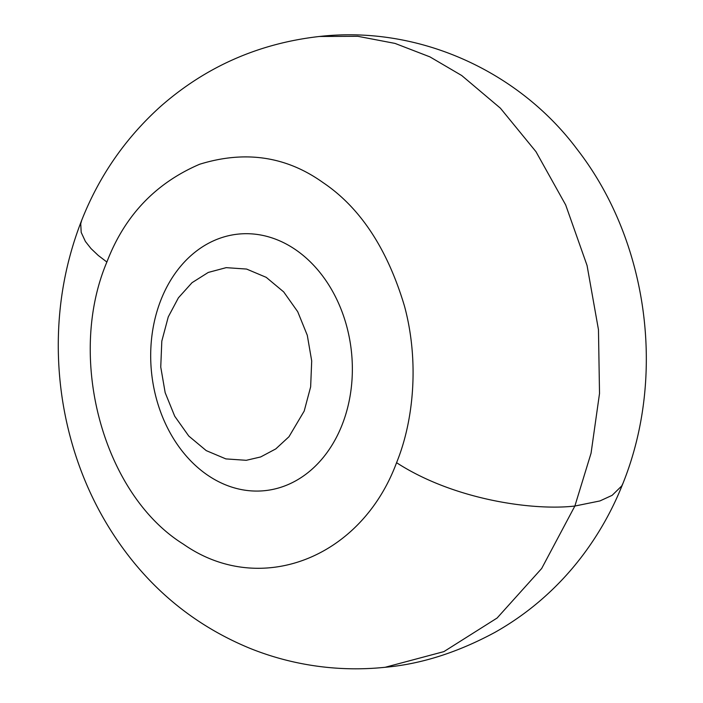 <?xml version="1.0" encoding="UTF-8"?>
<svg xmlns="http://www.w3.org/2000/svg" width="703" height="703" viewBox="0 0 703 703"><rect width="100%" height="100%" fill="white"/><g stroke="black" fill="none" stroke-linecap="round" stroke-linejoin="round"><path stroke-width="1.05" d="M385.121 667.288L443.892 651.619L497.109 618.025L541.662 568.507L574.869 506.037L599.931 500.94L612.137 495.334L621.742 485.931L622.981 483.33M168.263 316.895L178.404 297.826L192.016 282.694L208.264 272.439L226.19 267.65L246.595 269.064L266.226 277.342L283.687 291.903L297.721 311.71L307.29 335.287L311.701 360.938L310.647 386.835L304.197 411.062L288.977 436.73L275.778 448.909L260.664 456.95L246.27 460.307L225.874 458.901L206.243 450.623L188.773 436.053L174.731 416.246L165.17 392.678L160.75 367.019L161.813 341.122L168.263 316.895M396.562 462.697C413.724 420.842 419.383 361.245 404.489 306.13C387.327 248.713 360.138 207.499 322.932 182.516C286.209 156.294 245.119 150.205 199.661 164.247C155.486 183.193 124.563 215.786 106.882 262.034C66.231 357.994 103.218 494.376 183.386 544.157C259.565 597.576 360.955 558.806 396.562 462.697C453.997 499.93 533.48 510.879 574.869 506.037L591.065 453.18L599.518 393.487L598.464 329.689L587.058 265.479L565.678 204.933L535.967 151.672L500.404 108.192L461.73 75.529L429.937 56.881L395.016 43.41L357.792 36.301L319.434 36.477C258.704 43.358 205.698 66.732 160.407 106.601C125.345 138.254 99.114 176.145 81.706 220.276L81.759 220.144M161.022 299.698A128.957 100.494 84 0 1 296.016 250.004A128.957 100.494 84 0 1 342.018 425.078A128.957 100.494 84 0 1 207.025 474.762A128.957 100.494 84 0 1 161.022 299.698M106.882 262.034L98.279 255.47L91.003 248.563L85.406 241.463L81.197 232.394L80.731 223.721L81.706 220.276C65.581 261.472 57.778 304.619 58.296 349.716C58.736 383.451 63.824 416.404 73.56 448.593C85.871 489.139 104.879 525.739 130.591 558.402C162.472 598.684 202.236 628.658 249.89 648.315C274.372 658.175 299.829 664.493 326.262 667.279C345.885 669.326 365.534 669.326 385.2 667.279C421.079 664.098 457.635 652.472 494.868 632.401C510.896 623.368 525.87 612.911 539.79 601.021C555.537 587.55 569.65 572.585 582.128 556.135C599.018 533.832 612.612 509.613 622.928 483.462M319.434 36.477C418.751 25.229 518.867 71.179 577.181 149.361C648.289 240.909 666.374 375.56 622.928 483.471"/></g></svg>

